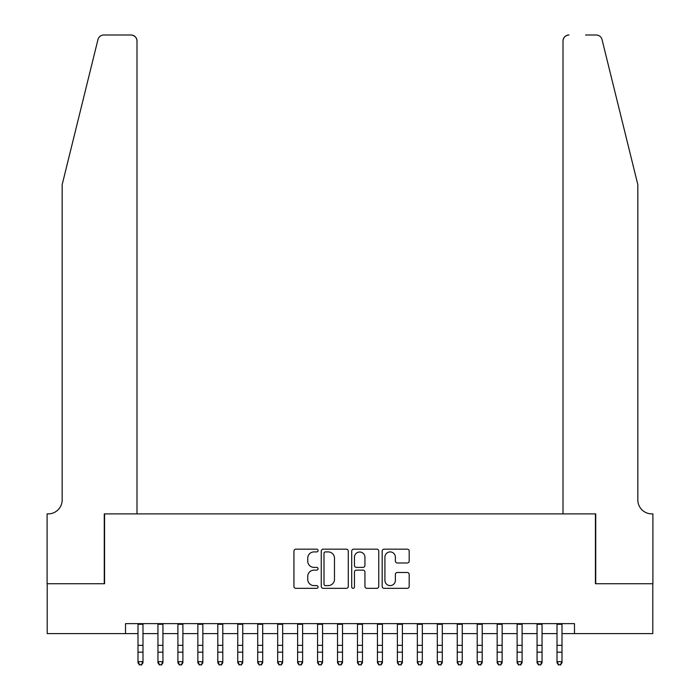 <?xml version="1.0" encoding="UTF-8"?>
<svg xmlns="http://www.w3.org/2000/svg" width="700" height="700" viewBox="0 0 700 700"><rect width="100%" height="100%" fill="white"/><g stroke="black" fill="none" stroke-linecap="round" stroke-linejoin="round"><path stroke-width="1.05" d="M318.071 550.541A1.374 1.374 0 0 0 316.706 549.168L295.899 549.168A1.96 1.96 0 0 0 293.939 551.128L293.939 586.381A1.96 1.96 0 0 0 295.899 588.341L316.706 588.341A1.374 1.374 0 0 0 318.071 586.976A1.374 1.374 0 0 0 316.706 585.602L314.011 585.602A6.265 6.265 0 0 1 307.746 579.337L307.746 576.398A6.265 6.265 0 0 1 314.011 570.133L316.706 570.133A1.374 1.374 0 0 0 318.071 568.759A1.374 1.374 0 0 0 316.706 567.385L314.011 567.385A6.265 6.265 0 0 1 307.746 561.12L307.746 558.18A6.265 6.265 0 0 1 314.011 551.915L316.706 551.915A1.374 1.374 0 0 0 318.071 550.541M407.243 562.984A1.96 1.96 0 0 0 409.194 561.024L409.194 551.128A1.96 1.96 0 0 0 407.243 549.168L384.125 549.168A1.96 1.96 0 0 0 382.174 551.128L382.174 586.381A1.96 1.96 0 0 0 384.125 588.341L407.243 588.341A1.96 1.96 0 0 0 409.194 586.381L409.194 574.438A1.96 1.96 0 0 0 407.243 572.477L397.346 572.477A1.96 1.96 0 0 0 395.386 574.438L395.386 580.361A5.241 5.241 0 0 1 390.154 585.602A5.241 5.241 0 0 1 384.912 580.361L384.912 557.156A5.241 5.241 0 0 1 390.154 551.915A5.241 5.241 0 0 1 395.386 557.156L395.386 561.024A1.96 1.96 0 0 0 397.346 562.984L407.243 562.984M125.519 633.605L47.206 633.605L47.206 583.721L104.571 583.721L104.571 513.887L595.429 513.887L595.429 583.721L652.794 583.721L652.794 633.605L574.481 633.605L574.481 623.63L125.519 623.63L125.519 633.605L137.996 633.605M348.285 551.128A1.96 1.96 0 0 0 346.325 549.168L323.216 549.168A1.96 1.96 0 0 0 321.256 551.128L321.256 586.381A1.96 1.96 0 0 0 323.216 588.341L346.325 588.341A1.96 1.96 0 0 0 348.285 586.381L348.285 551.128M353.675 549.168L376.784 549.168A1.96 1.96 0 0 1 378.744 551.128L378.744 586.381A1.96 1.96 0 0 1 376.784 588.341L366.896 588.341A1.96 1.96 0 0 1 364.936 586.381L364.936 572.084A1.96 1.96 0 0 0 362.976 570.133L356.414 570.133A1.96 1.96 0 0 0 354.454 572.084L354.454 586.976A1.374 1.374 0 0 1 353.089 588.341A1.374 1.374 0 0 1 351.715 586.976L351.715 551.128A1.96 1.96 0 0 1 353.675 549.168M142.984 633.605L157.946 633.605M162.934 633.605L177.905 633.605M182.893 633.605L197.855 633.605M202.843 633.605L217.805 633.605M222.793 633.605L237.764 633.605M242.751 633.605L257.714 633.605M262.701 633.605L277.672 633.605M282.66 633.605L297.623 633.605M302.61 633.605L317.572 633.605M322.56 633.605L337.531 633.605M342.519 633.605L357.481 633.605M362.469 633.605L377.44 633.605M382.428 633.605L397.39 633.605M402.377 633.605L417.34 633.605M422.328 633.605L437.299 633.605M442.286 633.605L457.249 633.605M462.236 633.605L477.207 633.605M482.195 633.605L497.157 633.605M502.145 633.605L517.108 633.605M522.095 633.605L537.066 633.605M542.054 633.605L557.016 633.605M562.004 633.605L574.481 633.605M325.369 551.915A1.374 1.374 0 0 0 324.004 553.289L324.004 584.229A1.374 1.374 0 0 0 325.369 585.602L328.213 585.602A6.265 6.265 0 0 0 334.477 579.337L334.477 558.18A6.265 6.265 0 0 0 328.213 551.915L325.369 551.915M364.936 557.253A5.241 5.241 0 0 0 359.695 552.011A5.241 5.241 0 0 0 354.454 557.253L354.454 565.425A1.96 1.96 0 0 0 356.414 567.385L362.976 567.385A1.96 1.96 0 0 0 364.936 565.425L364.936 557.253M142.984 623.63L142.984 662.804L141.487 665L139.492 664.554L141.487 665M137.996 623.63L137.996 661.692L142.984 661.692L141.487 664.554M139.492 665L137.996 662.804L137.996 661.692L139.492 664.554M97.965 39.55C99.487 36.269 99.487 36.269 97.965 39.55C99.487 36.269 99.487 36.269 97.965 39.55L62.169 184.651L62.169 499.914A13.965 13.965 0 0 1 48.204 513.887L47.101 513.887L47.101 583.721L104.274 583.721L104.274 513.887L136.999 513.887L136.999 40.985A5.985 5.985 0 0 0 131.014 35L103.775 35A5.985 5.985 0 0 0 97.965 39.55M114.45 35L131.014 35C134.619 35.385 136.614 37.38 136.999 40.985L136.999 513.887M62.169 499.914A13.965 13.965 0 0 1 48.204 513.887M626.859 140.157L602.035 39.55C600.512 36.269 600.512 36.269 602.035 39.55C600.512 36.269 600.512 36.269 602.035 39.55L637.831 184.651L637.831 499.914A13.965 13.965 0 0 0 651.796 513.887L652.899 513.887L652.899 583.721L595.726 583.721L595.726 513.887L563.001 513.887L563.001 40.985L563.001 513.887M585.55 35L596.225 35A5.985 5.985 0 0 1 602.035 39.55M568.986 35A5.985 5.985 0 0 0 563.001 40.985C563.386 37.38 565.381 35.385 568.986 35M637.831 499.914A13.965 13.965 0 0 0 651.796 513.887M162.934 623.63L162.934 662.804L161.438 665L159.442 664.554L161.438 665M157.946 623.63L157.946 661.692L162.934 661.692L161.438 664.554M159.442 665L157.946 662.804L157.946 661.692L159.442 664.554M182.893 623.63L182.893 662.804L181.396 665L179.401 664.554L181.396 665M177.905 623.63L177.905 661.692L182.893 661.692L181.396 664.554M179.401 665L177.905 662.804L177.905 661.692L179.401 664.554M202.843 623.63L202.843 662.804L201.346 665L199.351 664.554L201.346 665M197.855 623.63L197.855 661.692L202.843 661.692L201.346 664.554M199.351 665L197.855 662.804L197.855 661.692L199.351 664.554M222.793 623.63L222.793 662.804L221.296 665L219.301 664.554L221.296 665M217.805 623.63L217.805 661.692L222.793 661.692L221.296 664.554M219.301 665L217.805 662.804L217.805 661.692L219.301 664.554M242.751 623.63L242.751 662.804L241.255 665L239.26 664.554L241.255 665M237.764 623.63L237.764 661.692L242.751 661.692L241.255 664.554M239.26 665L237.764 662.804L237.764 661.692L239.26 664.554M262.701 623.63L262.701 662.804L261.205 665L259.21 664.554L261.205 665M257.714 623.63L257.714 661.692L262.701 661.692L261.205 664.554M259.21 665L257.714 662.804L257.714 661.692L259.21 664.554M282.66 623.63L282.66 662.804L281.164 665L279.169 664.554L281.164 665M277.672 623.63L277.672 661.692L282.66 661.692L281.164 664.554M279.169 665L277.672 662.804L277.672 661.692L279.169 664.554M302.61 623.63L302.61 662.804L301.114 665L299.119 664.554L301.114 665M297.623 623.63L297.623 661.692L302.61 661.692L301.114 664.554M299.119 665L297.623 662.804L297.623 661.692L299.119 664.554M322.56 623.63L322.56 662.804L321.064 665L319.069 664.554L321.064 665M317.572 623.63L317.572 661.692L322.56 661.692L321.064 664.554M319.069 665L317.572 662.804L317.572 661.692L319.069 664.554M342.519 623.63L342.519 662.804L341.023 665L339.027 664.554L341.023 665M337.531 623.63L337.531 661.692L342.519 661.692L341.023 664.554M339.027 665L337.531 662.804L337.531 661.692L339.027 664.554M362.469 623.63L362.469 662.804L360.973 665L358.977 664.554L360.973 665M357.481 623.63L357.481 661.692L362.469 661.692L360.973 664.554M358.977 665L357.481 662.804L357.481 661.692L358.977 664.554M382.428 623.63L382.428 662.804L380.931 665L378.936 664.554L380.931 665M377.44 623.63L377.44 661.692L382.428 661.692L380.931 664.554M378.936 665L377.44 662.804L377.44 661.692L378.936 664.554M402.377 623.63L402.377 662.804L400.881 665L398.886 664.554L400.881 665M397.39 623.63L397.39 661.692L402.377 661.692L400.881 664.554M398.886 665L397.39 662.804L397.39 661.692L398.886 664.554M422.328 623.63L422.328 662.804L420.831 665L418.836 664.554L420.831 665M417.34 623.63L417.34 661.692L422.328 661.692L420.831 664.554M418.836 665L417.34 662.804L417.34 661.692L418.836 664.554M442.286 623.63L442.286 662.804L440.79 665L438.795 664.554L440.79 665M437.299 623.63L437.299 661.692L442.286 661.692L440.79 664.554M438.795 665L437.299 662.804L437.299 661.692L438.795 664.554M462.236 623.63L462.236 662.804L460.74 665L458.745 664.554L460.74 665M457.249 623.63L457.249 661.692L462.236 661.692L460.74 664.554M458.745 665L457.249 662.804L457.249 661.692L458.745 664.554M482.195 623.63L482.195 662.804L480.699 665L478.704 664.554L480.699 665M477.207 623.63L477.207 661.692L482.195 661.692L480.699 664.554M478.704 665L477.207 662.804L477.207 661.692L478.704 664.554M502.145 623.63L502.145 662.804L500.649 665L498.654 664.554L500.649 665M497.157 623.63L497.157 661.692L502.145 661.692L500.649 664.554M498.654 665L497.157 662.804L497.157 661.692L498.654 664.554M522.095 623.63L522.095 662.804L520.599 665L518.604 664.554L520.599 665M517.108 623.63L517.108 661.692L522.095 661.692L520.599 664.554M518.604 665L517.108 662.804L517.108 661.692L518.604 664.554M542.054 623.63L542.054 662.804L540.558 665L538.562 664.554L540.558 665M537.066 623.63L537.066 661.692L542.054 661.692L540.558 664.554M538.562 665L537.066 662.804L537.066 661.692L538.562 664.554M562.004 623.63L562.004 662.804L560.508 665L558.512 664.554L560.508 665M557.016 623.63L557.016 661.692L562.004 661.692L560.508 664.554M558.512 665L557.016 662.804L557.016 661.692L558.512 664.554M142.984 645.339L137.996 645.339M142.984 652.181L137.996 652.181M142.984 624.278L137.996 624.278M162.934 645.339L157.946 645.339M162.934 652.181L157.946 652.181M162.934 624.278L157.946 624.278M182.893 645.339L177.905 645.339M182.893 652.181L177.905 652.181M182.893 624.278L177.905 624.278M202.843 645.339L197.855 645.339M202.843 652.181L197.855 652.181M202.843 624.278L197.855 624.278M222.793 645.339L217.805 645.339M222.793 652.181L217.805 652.181M222.793 624.278L217.805 624.278M242.751 645.339L237.764 645.339M242.751 652.181L237.764 652.181M242.751 624.278L237.764 624.278M262.701 645.339L257.714 645.339M262.701 652.181L257.714 652.181M262.701 624.278L257.714 624.278M282.66 645.339L277.672 645.339M282.66 652.181L277.672 652.181M282.66 624.278L277.672 624.278M302.61 645.339L297.623 645.339M302.61 652.181L297.623 652.181M302.61 624.278L297.623 624.278M322.56 645.339L317.572 645.339M322.56 652.181L317.572 652.181M322.56 624.278L317.572 624.278M342.519 645.339L337.531 645.339M342.519 652.181L337.531 652.181M342.519 624.278L337.531 624.278M362.469 645.339L357.481 645.339M362.469 652.181L357.481 652.181M362.469 624.278L357.481 624.278M382.428 645.339L377.44 645.339M382.428 652.181L377.44 652.181M382.428 624.278L377.44 624.278M402.377 645.339L397.39 645.339M402.377 652.181L397.39 652.181M402.377 624.278L397.39 624.278M422.328 645.339L417.34 645.339M422.328 652.181L417.34 652.181M422.328 624.278L417.34 624.278M442.286 645.339L437.299 645.339M442.286 652.181L437.299 652.181M442.286 624.278L437.299 624.278M462.236 645.339L457.249 645.339M462.236 652.181L457.249 652.181M462.236 624.278L457.249 624.278M482.195 645.339L477.207 645.339M482.195 652.181L477.207 652.181M482.195 624.278L477.207 624.278M502.145 645.339L497.157 645.339M502.145 652.181L497.157 652.181M502.145 624.278L497.157 624.278M522.095 645.339L517.108 645.339M522.095 652.181L517.108 652.181M522.095 624.278L517.108 624.278M542.054 645.339L537.066 645.339M542.054 652.181L537.066 652.181M542.054 624.278L537.066 624.278M562.004 645.339L557.016 645.339M562.004 652.181L557.016 652.181M562.004 624.278L557.016 624.278"/></g></svg>
